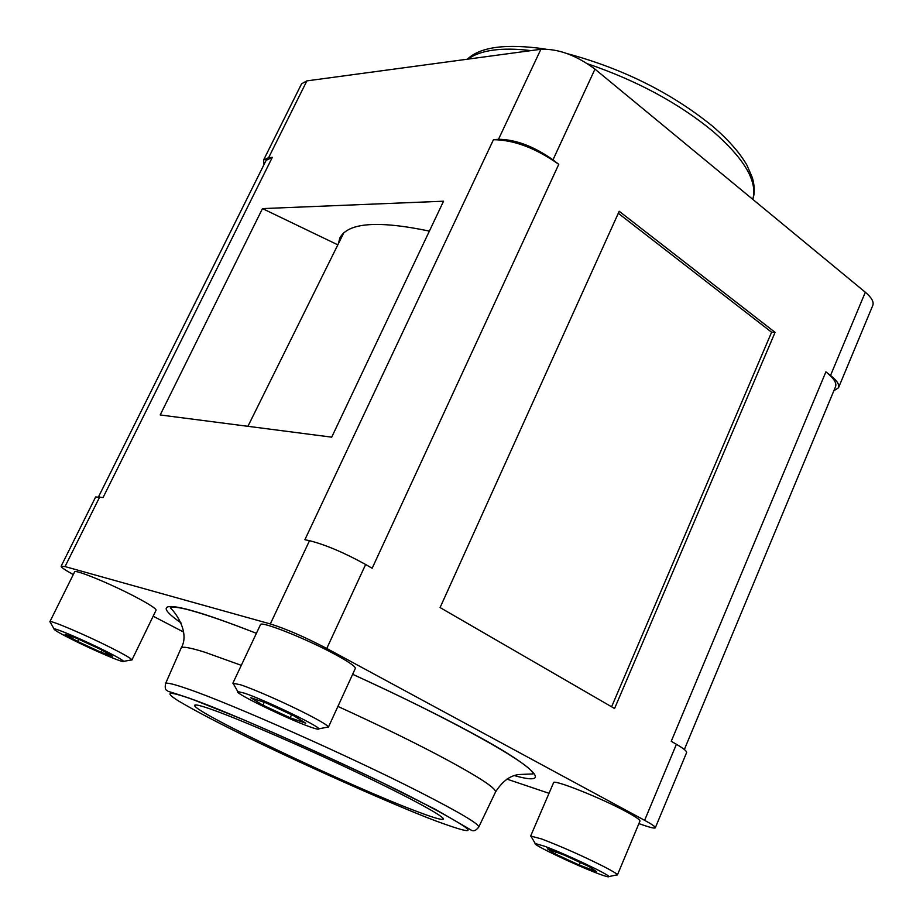 <?xml version="1.0" encoding="UTF-8"?>
<svg xmlns="http://www.w3.org/2000/svg" width="923" height="923" viewBox="0 0 923 923"><rect width="100%" height="100%" fill="white"/><g stroke="black" fill="none" stroke-linecap="round" stroke-linejoin="round"><path stroke-width="1.38" d="M411.162 796.964C477.641 831.404 485.867 839.388 435.841 820.939C394.236 805.375 293.514 760.31 237.638 732.366C212.717 719.998 193.08 709.579 178.739 701.111C162.99 691.292 169.221 691.108 191.257 698.965C225.281 710.26 352.274 766.748 411.162 796.964M213.755 710.191C242.634 720.586 305.501 747.884 359.059 773.439C412.731 799.03 447.032 817.986 443.109 819.336C441.044 819.947 432.218 817.293 416.631 811.363C351.594 787.019 194.788 712.579 194.672 705.599C194.222 703.926 200.579 705.46 213.755 710.191M50.5 622.598L49.865 621.733L74.613 571.891C74.498 568.937 110.598 583.74 135.704 597.008C149.364 604.242 156.16 608.626 156.079 610.184L131.931 659.991L130.858 660.049M49.865 621.733L49.969 621.64C50.95 620.164 86.185 635.209 110.945 647.727C124.155 654.407 131.147 658.445 131.931 659.853L131.931 659.991M72.456 639.674C59.741 633.293 53.592 629.705 54.019 628.932C54.919 627.778 84.731 640.539 105.73 651.119C116.944 656.772 122.909 660.187 123.647 661.364C125.17 663.764 94.504 650.75 72.456 639.674M531.406 836.999L530.656 836.019L553.581 782.704C552.969 778.816 601.923 798.303 626.867 812.009C635.832 816.89 640.193 819.924 639.939 821.101L617.418 874.946L616.183 875.05M530.656 836.019L541.651 838.972C561.611 846.61 582.367 855.829 603.907 866.616C612.434 871.024 616.933 873.746 617.406 874.785L617.418 874.946M598.681 873.827C576.852 865.751 531.279 844.014 535.259 843.53L544.535 846.218C564.703 853.567 609.538 874.75 608.845 876.585C608.961 877.323 605.58 876.412 598.681 873.827M233.877 684.624L232.85 683.239L260.471 624.686C260.332 620.452 306.874 638.935 335.649 654.695C349.079 662.033 355.632 666.614 355.332 668.425L328.38 727.186L326.65 727.312M232.85 683.239L240.522 684.774C254.09 689.216 286.903 703.707 307.994 714.598C320.812 721.232 327.619 725.351 328.38 726.966L328.38 727.186M311.443 727.382C290.145 720.217 232.55 692.285 237.788 691.581L244.203 693.092C263.482 699.369 319.75 726.366 318.804 728.847C318.989 729.631 316.531 729.147 311.443 727.382M440.086 607.565L619.206 211.275L775.078 332.361L614.568 708.506L440.086 607.565M611.603 706.799L771.605 332.222L775.078 332.361M266.101 160.383L272.308 157.36L103.064 497.543L95.646 496.966L61.137 566.203L65.037 566.584L270.324 623.936C286.222 628.921 305.028 637.101 326.765 648.465L644.623 820.328C651.961 824.32 655.526 826.8 655.318 827.781C654.822 828.519 651.315 827.804 644.785 825.624L638.889 823.628M558.761 164.34L372.154 568.268L365.635 564.495C344.348 552.739 325.646 544.801 309.517 540.682L304.89 539.713L493.459 139.708C513.984 139.892 535.744 148.107 558.761 164.34L552.981 159.829C533.782 146.307 515.622 139.465 498.501 139.292L493.47 139.685M618.295 213.294L771.605 332.222M833.838 390.81L838.511 387.764C839.618 384.649 836.953 380.553 830.538 375.453L825.912 371.854C833.665 378.015 836.884 382.964 835.546 386.714L835.5 386.818M838.511 387.764L872.8 305.398C874.069 301.902 871.566 297.518 865.324 292.233L594.977 69.121C576.24 55.23 558.207 48.619 540.878 49.277L498.501 139.292M655.318 827.781L686.608 752.603C686.977 751.253 683.574 748.472 676.409 744.284L671.24 741.296L825.9 371.865M183.573 632.024L153.16 616.206M262.478 208.598L160.198 414.958L331.715 437.156L443.548 201.214L262.478 208.598L337.841 244.849M272.32 157.348L268.662 157.637L306.886 80.878L540.878 49.277M549.023 793.307L506.912 779.104M338.291 243.937L339.883 237.88C348.086 222.628 377.922 220.366 429.38 231.096M268.662 157.637L263.563 160.06L264.047 164.502M306.886 80.878L301.579 83.808L263.563 160.06M264.232 702.299L262.893 705.172L250.595 697.638L265.974 702.888L293.918 715.833L305.79 723.217L290.157 717.794L291.576 714.748M290.157 717.794L262.893 705.172M555.831 851.975L555.035 853.856L547.374 848.825L564.345 855.16L589.128 866.616L596.385 871.497L579.275 865.07L580.336 862.555M579.275 865.07L555.035 853.856M78.697 639.258L77.624 641.45L65.06 634.32L76.286 638.151L100.295 649.25L112.583 656.288L101.126 652.33L102.118 650.3M101.126 652.33L77.624 641.45M73.275 574.579C65.048 570.022 60.999 567.23 61.137 566.203M337.899 706.418C374.83 723.263 407.631 739.161 436.314 754.149C476.66 775.493 496.389 788.127 495.501 792.049L478.76 827.043C475.806 830.977 472.934 831.785 470.153 829.465L435.471 809.402L381.695 782.404C333.745 759.594 286.938 738.388 241.284 718.786L190.715 698.665C162.16 688.996 170.409 692.585 166.648 690.231C165.286 689.827 164.917 687.635 165.54 683.643C166.29 682.235 173.951 684.081 188.511 689.169C231.708 703.961 349.079 756.041 418.742 791.553C459.204 812.217 479.222 824.043 478.76 827.043L478.725 827.112M241.295 665.333L204.791 652.215C189.965 647.565 182.073 646.192 181.104 648.108C189.734 633.836 177.17 614.13 170.317 607.876C173.224 606.399 181.081 607.553 193.888 611.326C209.383 615.745 230.231 623.071 256.409 633.316C228.731 622.494 207.733 615.087 193.415 611.072C170.582 604.415 151.926 602.604 181.185 623.025M712.741 126.347C728.282 139.708 739.669 152.641 746.915 165.136L752.36 177.666C754.737 186.169 754.876 193.392 752.753 199.333C757.806 181.519 744.457 158.802 712.718 131.147C678.267 102.938 636.639 80.52 587.847 63.895M531.002 50.615C516.384 48.827 503.693 48.677 492.94 50.165C482.256 51.688 473.984 54.665 468.134 59.107M830.538 375.453L865.324 292.233M552.981 159.829L594.977 69.121M365.635 564.495L326.765 648.465M644.623 820.328L676.409 744.284M99.765 496.851L65.037 566.584M309.517 540.682L270.324 623.936M514.423 775.597C555.288 787.215 534.44 766.102 468.307 731.085C437.814 714.587 399.255 695.642 352.644 674.275M343.806 232.804L247.918 426.311M712.118 125.828C671.102 92.738 622.91 68.717 567.564 53.73M545.228 49.023C506.231 43.427 480.26 46.819 467.338 59.21M442.486 817.674L443.109 819.336M165.54 683.643L181.104 648.108M54.019 628.932L49.969 621.64M535.259 843.53L530.76 835.915M237.788 691.581L233.011 683.089M98.611 496.643L266.147 160.279M684.347 749.511L835.546 386.714M318.804 728.847L328.38 726.966M608.845 876.585L617.406 874.785M123.647 661.364L131.931 659.853M495.501 792.049C502.308 781.308 510.154 775.458 519.061 774.512L532.998 773.924C533.598 765.075 449.466 718.186 352.632 674.298M196.345 704.976L194.672 705.599"/></g></svg>
